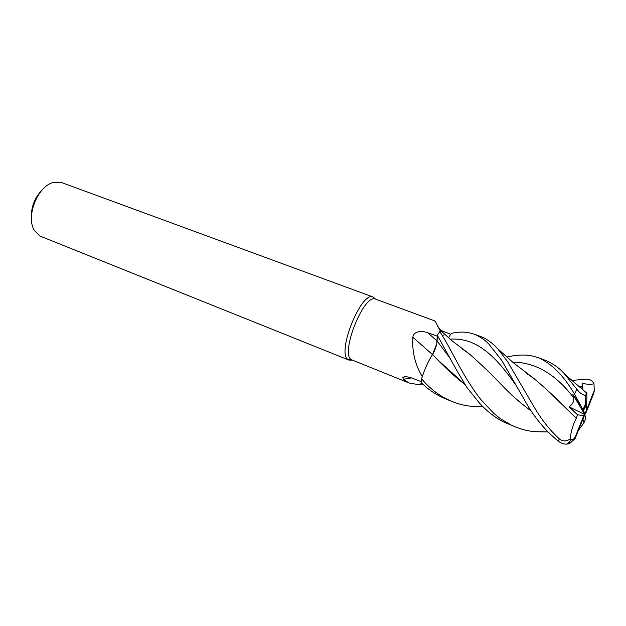 <?xml version="1.0" encoding="UTF-8"?>
<svg xmlns="http://www.w3.org/2000/svg" width="626" height="626" viewBox="0 0 626 626"><rect width="100%" height="100%" fill="white"/><g stroke="black" fill="none" stroke-linecap="round" stroke-linejoin="round"><path stroke-width="0.94" d="M440.626 330.262L450.712 334.245L451.166 333.501L448.545 337.829L451.19 333.462C457.199 331.913 463.13 331.678 468.968 332.75L474.618 334.315C483.875 338.729 485.463 340.873 488.89 344.136L501.676 360.349L523.422 398.073C533.117 416.024 544.878 430.485 558.721 441.455C561.287 443.419 564.073 444.296 567.07 444.084L569.723 443.458L575.036 438.685L584.754 414.537L582.978 419.514L583.995 422.808L578.463 430.297M375.428 299.017L373.159 297.037C361.351 290.574 336.264 353.056 348.095 359.598L351.945 360.138M440.501 331.342L437.629 326.091C436.291 322.938 435.156 321.146 434.241 320.715L375.53 299.111C364.191 292.952 339.965 353.33 351.28 359.66L409.099 382.995L403.246 379.309L402.831 377.251C405.022 376.343 408.277 376.703 412.612 378.323L421.353 381.688M373.221 297.053L61.771 182.62L53.108 182.549C37.341 186.321 25.4 217.386 34.587 230.751L39.524 235.752L41.058 236.503L348.987 360.114M422.785 384.074L417.135 384.419L409.099 382.995M450.712 334.182L448.521 337.805L450.712 334.245M547.867 431.956L535.152 431.697C529.189 431.291 522.694 429.733 515.652 427.018L511.262 425.085L500.612 418.857L493.937 413.504L480.831 399.545C462.966 377.11 451.346 348.956 439.796 331.608L441.549 331.279L439.835 331.592L441.557 331.287L443.278 332.938M442.527 331.796L441.541 331.279M432.472 354.543L412.87 337.273C413.395 330.794 422.667 330.692 427.808 332.789L437.253 336.154L437.331 335.356L437.128 340.99L437.331 335.317L456.503 369.989L467.098 387.744L479.555 403.214C487.278 411.587 495.549 417.957 504.36 422.315L515.652 427.018M437.253 336.154L436.69 343.987L432.574 354.394C428.614 360.498 425.187 367.892 422.292 376.57L421.619 378.722C424.569 369.293 428.239 361.202 432.613 354.433L432.574 354.394M422.276 376.625C415.085 364.614 411.947 351.499 412.87 337.273M437.3 336.084L436.69 343.987M411.478 377.916L403.246 379.309M464.883 384.387C456.714 378.315 447.316 369.81 436.705 358.886L432.589 354.402M464.938 384.474L436.698 358.886L432.613 354.433C428.239 361.194 424.577 369.293 421.619 378.722L421.321 382.658C427.276 388.66 434.147 393.527 441.94 397.267L446.354 399.2M443.834 335.419L443.771 334.902M42.435 189.67C34.579 197.613 30.909 207.159 31.425 218.317M506.99 356.984C516.082 354.903 524.283 354.496 531.599 355.779L537.945 357.579C551.256 363.15 563.463 375.318 574.558 394.098L581.1 406.258L572.915 394.474L573.518 397.494C574.363 400.961 572.892 404.083 569.12 406.853L577.548 414.811L576.288 418.293C572.845 425.062 570.802 431.979 570.153 439.045C565.959 441.659 562.289 441.533 559.135 438.677C549.464 429.929 540.543 418.371 532.366 404.02L507.428 361.366L497.607 348.612C492.02 342.688 486.504 338.713 481.073 336.686L481.042 336.671M571.914 380.397L586.186 379.2C589.856 379.137 592.462 380.671 594.004 383.808C590.185 384.591 586.351 384.395 582.485 383.222L581.797 388.887M483.147 406.877L473.553 406.517C466.198 405.953 459.265 404.365 452.755 401.767L448.498 399.897C438.239 395.006 429.264 387.987 421.588 378.84M432.629 354.441C435.25 349.762 436.752 345.278 437.128 340.99L437.112 340.967M577.548 414.811L583.8 415.57L575.505 436.345C574.144 438.967 572.79 440.07 571.46 439.663L570.153 439.045M593.996 383.808L594.27 390.499L584.754 414.537L586.531 409.553L586.891 394.497C586.75 392.745 586.554 392.158 586.296 392.713L585.756 395.507C582.258 394.818 579.285 392.698 576.82 389.153L564.574 374.012C559.597 368.174 553.071 363.557 544.996 360.169L537.945 357.579M576.288 418.293L569.05 411.172C557.077 399.005 545.418 388.159 534.088 378.628L526.278 373.198M576.303 418.293L551.467 394.137M533.587 378.3L526.419 373.307M569.723 443.458L569.206 442.543M531.646 411.274C521.395 403.895 511.943 395.679 503.304 386.641M501.794 385.068L495.416 378.527M468.741 353.557L462.794 349.3M531.717 411.392C520.699 403.426 510.511 394.427 501.152 384.403C490.103 372.9 479.5 362.759 469.359 353.98L462.356 348.979M583.995 422.808L585.858 418.27L584.754 414.537L585.693 413.52L593.855 393.073L594.536 389.341M582.485 383.222L582.97 389.888M583.471 410.32L583.189 409.412M439.796 331.608L437.331 335.317M582.563 420.023L582.978 419.514M586.531 409.553L585.545 405.891L585.756 395.507M581.1 406.258L583.596 410.633L584.754 414.537L583.8 415.57M572.915 394.474L584.754 414.537L569.12 406.853M442.324 331.623L441.713 330.716M437.097 340.998L427.808 332.789M575.505 436.345L575.584 437.519M559.135 438.677L558.721 441.455M593.855 393.073L593.863 391.696M573.518 397.494C555.45 374.012 535.16 362.227 512.663 362.133M449.241 357.156L437.128 340.99M582.164 386.625L578.893 386.399M515.018 383.949C494.399 354.566 475.51 337.414 450.047 339.143M576.82 389.153L574.558 394.098M585.545 405.891L583.596 410.633M352.078 360.138L348.925 360.091M441.346 331.256L437.629 326.091M422.362 383.668L417.135 384.419M405.742 376.735L402.831 377.251M375.53 299.111L373.159 297.037M446.299 399.177L452.77 401.775M571.46 439.663L567.07 444.084M534.088 378.628L513.281 362.697L497.631 348.635M473.553 406.517L482.92 406.65M564.652 374.09L586.296 392.721M441.549 331.287L451.557 340.442L469.359 353.98M535.152 431.697L547.734 431.815M474.664 334.331L481.065 336.678M583.111 409.623L585.482 403.7"/></g></svg>
